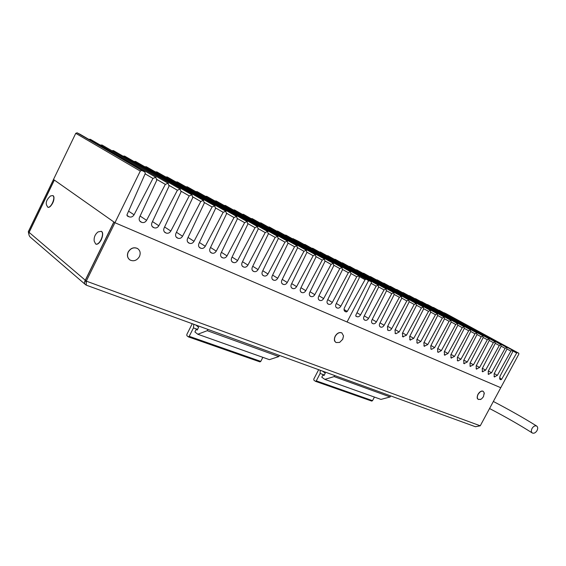 <?xml version="1.0" encoding="UTF-8"?>
<svg xmlns="http://www.w3.org/2000/svg" width="566" height="566" viewBox="0 0 566 566"><rect width="100%" height="100%" fill="white"/><g stroke="black" fill="none" stroke-linecap="round" stroke-linejoin="round"><path stroke-width="0.85" d="M480.251 425.802L86.287 281.118L86.273 285.158L475.419 426.729L480.251 425.802L500.761 387.71L114.94 222.728L140.29 171.074L141.762 170.472L144.854 171.972L145.292 173.437L127.017 214.691L127.407 216.07L129.133 216.835C131.156 217.471 132.798 216.792 134.057 214.797L152.954 178.431L155.82 177.292L156.761 180.271L139.547 217.231C138.776 219.275 139.194 220.846 140.792 221.929L141.748 222.36C143.729 222.983 145.342 222.311 146.587 220.337L165.314 184.396L168.13 183.257L169.036 186.186L151.957 222.714C151.186 224.737 151.589 226.287 153.16 227.348L154.086 227.765C156.025 228.374 157.61 227.702 158.841 225.756L177.391 190.218L180.158 189.086L181.035 191.98L164.09 228.077C163.326 230.079 163.716 231.607 165.251 232.647L166.156 233.058C168.045 233.652 169.609 232.98 170.826 231.048L189.214 195.921L191.931 194.796L192.773 197.64L175.962 233.319C175.205 235.307 175.573 236.807 177.08 237.833L177.957 238.229C179.818 238.81 181.346 238.145 182.549 236.234L200.774 201.503L203.449 200.378L204.255 203.18L187.579 238.456C186.822 240.416 187.183 241.901 188.655 242.906L189.511 243.295C191.329 243.854 192.836 243.196 194.032 241.307L212.087 206.958L214.797 205.875L215.497 208.606L198.949 243.479C198.199 245.425 198.539 246.889 199.982 247.873L200.824 248.248C202.6 248.799 204.085 248.141 205.26 246.274L223.16 212.3L225.848 211.231L226.499 213.913L210.085 248.403C209.328 250.321 209.661 251.764 211.076 252.733L211.889 253.101C213.637 253.639 215.094 252.981 216.262 251.134L233.999 217.535L236.645 216.467L237.274 219.106L220.981 253.214C220.231 255.117 220.556 256.547 221.943 257.495L222.735 257.848C224.44 258.372 225.876 257.721 227.037 255.889L244.618 222.65L247.123 221.547L247.823 224.2L231.657 257.933C230.914 259.815 231.218 261.223 232.576 262.157L233.355 262.504C235.031 263.013 236.439 262.362 237.586 260.551L255.018 227.674L257.48 226.57L258.153 229.18L242.114 262.553C241.371 264.421 241.668 265.808 242.998 266.72L243.755 267.06C245.396 267.562 246.79 266.911 247.922 265.121L265.206 232.584L267.626 231.487L268.277 234.069L252.358 267.081C251.622 268.928 251.905 270.3 253.214 271.199L253.95 271.531C255.563 272.02 256.929 271.376 258.046 269.6L275.182 237.402L277.644 236.34L278.196 238.852L262.398 271.524C261.662 273.35 261.938 274.701 263.218 275.585L263.94 275.904C265.518 276.385 266.869 275.741 267.98 273.986L284.967 242.121L287.316 241.031L287.917 243.543L272.239 275.868C271.51 277.68 271.772 279.017 273.031 279.88L273.732 280.198C275.288 280.665 276.611 280.029 277.708 278.288L294.561 246.748L296.874 245.665L297.454 248.141L281.889 280.135C281.161 281.925 281.415 283.248 282.646 284.097L283.34 284.408C284.861 284.861 286.163 284.224 287.252 282.505L303.963 251.283L306.326 250.243L306.8 252.655L291.349 284.316C290.627 286.092 290.874 287.394 292.077 288.228L292.749 288.533C294.249 288.978 295.53 288.349 296.612 286.644L313.182 255.733L315.425 254.658L315.962 257.077L300.631 288.419C299.909 290.174 300.143 291.462 301.331 292.282L301.989 292.58C303.454 293.018 304.72 292.389 305.789 290.698L322.224 260.098L324.438 259.03L324.955 261.414L309.736 292.438C309.022 294.179 309.241 295.459 310.409 296.266L311.052 296.549C312.489 296.973 313.741 296.351 314.795 294.681L331.096 264.379L333.282 263.31L333.777 265.666L318.665 296.386C317.958 298.112 318.17 299.372 319.309 300.164L319.939 300.447C321.354 300.864 322.585 300.242 323.632 298.586L339.805 268.574L341.956 267.52L342.43 269.84L327.431 300.263C326.724 301.968 326.929 303.213 328.047 303.992L328.662 304.267C330.056 304.678 331.266 304.055 332.306 302.414L348.345 272.699L350.467 271.645L350.927 273.944L336.034 304.062C335.327 305.753 335.525 306.984 336.629 307.755L337.244 308.031C338.61 308.428 339.805 307.812 340.838 306.185L356.75 276.753L358.837 275.699L359.247 277.956L344.461 307.791C343.76 309.468 343.951 310.684 345.027 311.434L346.229 311.965L347.262 311.442L365.035 279.703L366.053 279.201L368.027 280.156L368.197 281.281L347.064 321.983L500.761 387.71L518.838 354.125L518.796 353.241L517.437 352.583L516.659 353.035L501.646 379.262L500.868 379.729L500.068 379.376L499.891 376.482L512.619 351.953L512.506 350.191L510.879 351.111L497.373 375.364L494.337 376.871L494.09 373.914L506.895 349.187L506.775 347.411L505.127 348.338L491.536 372.789L488.394 374.26L488.196 371.31L501.08 346.385L500.903 344.567L499.29 345.522L485.6 370.164L482.487 371.678L482.211 368.664L495.179 343.541L494.988 341.701L493.361 342.656L479.572 367.497L476.36 368.99L476.133 365.976L489.187 340.647L488.989 338.793L487.333 339.749L473.452 364.794L470.261 366.322L469.957 363.252L483.095 337.704L482.883 335.836L481.213 336.798L467.233 362.049L464.007 363.577L463.681 360.478L476.905 334.718L476.685 332.829L474.994 333.798L460.915 359.254L458.014 360.952L457.576 360.761L457.307 357.662L470.615 331.69L470.388 329.773L468.676 330.749L454.498 356.417L451.187 357.96L450.833 354.797L464.226 328.605L463.986 326.674L462.252 327.65L447.975 353.538L444.621 355.087L444.246 351.889L457.731 325.471L457.477 323.519L455.729 324.502L441.346 350.602L438.332 352.328L437.872 352.123L437.553 348.932L451.13 322.287L450.869 320.314L449.093 321.304L434.603 347.623L431.554 349.356L431.087 349.151L430.754 345.925L444.416 319.047L444.14 317.052L442.343 318.05L427.755 344.595L424.267 346.166L423.835 342.869L437.596 315.757L437.306 313.741L435.48 314.738L420.786 341.517L417.658 343.265L417.17 343.053L416.802 339.756L430.655 312.404L430.351 310.366L428.504 311.371L413.696 338.39L410.124 339.968L409.642 336.593L423.594 309.001L423.276 306.942L421.408 307.946L406.494 335.199L402.865 336.784L402.369 333.381L416.413 305.534L416.081 303.454L414.192 304.466L399.157 331.959L395.91 333.742L395.393 333.508L394.969 330.105L409.105 302.011L408.765 299.902L406.848 300.921L391.7 328.669C390.731 330.204 389.634 330.799 388.41 330.452L387.88 330.219L387.434 326.78L401.669 298.423L401.379 296.322L399.377 297.313L384.109 325.309C383.132 326.865 382.022 327.459 380.777 327.106L380.239 326.865C379.241 326.165 379.086 325.004 379.772 323.391L394.106 294.773L393.738 292.615L391.764 293.648L376.39 321.898C375.4 323.462 374.275 324.063 373.008 323.702L372.456 323.455C371.445 322.74 371.282 321.573 371.968 319.946L386.408 291.058L386.09 288.908L384.024 289.912L368.53 318.425C367.525 320.002 366.386 320.604 365.098 320.236L364.525 319.981C363.485 319.252 363.315 318.071 364.009 316.429L378.548 287.266L378.208 285.087L376.157 286.113L360.542 314.894C359.53 316.486 358.377 317.094 357.068 316.719L355.972 316.238L355.809 315.198L371.374 282.774L371.19 281.691L369.23 280.743L368.197 281.281L347.064 321.983L114.94 222.728L53.494 179.472L75.752 133.328L77.11 132.819L80.124 134.312M518.789 353.241L443.893 312.828M298.077 241.116L295.869 240.097M305.039 244.533L304.055 244.434M378.215 285.094L304.925 244.477M312.807 248.34L311.753 248.255M320.441 252.082L319.408 251.997M320.363 252.04L393.795 292.643L320.363 252.04M327.94 255.761L326.936 255.676M335.327 259.377L334.35 259.299M335.263 259.341L408.815 299.93L335.263 259.341M342.6 262.942L341.638 262.857M342.536 262.907L416.137 303.475L342.536 262.907M349.753 266.452L348.819 266.367M423.34 306.97L349.682 266.409L423.333 306.963M356.799 269.904L355.887 269.826M363.74 273.3L362.841 273.222M370.567 276.647L369.69 276.576M377.296 279.944L376.44 279.873M450.925 320.342L377.232 279.908L450.911 320.335M383.918 283.191L383.083 283.12M390.448 286.389L389.627 286.318M390.391 286.361L464.035 326.695L390.391 286.361M396.879 289.537L396.073 289.474M403.211 292.643L402.426 292.58M403.162 292.615L476.735 332.85L403.162 292.615M409.451 295.707L408.687 295.636M409.402 295.678L482.932 335.857L409.402 295.678M415.607 298.721L414.85 298.657M415.557 298.692L489.031 338.815L415.557 298.692M421.67 301.692L420.927 301.628M427.641 304.621L426.92 304.558M433.535 307.508L432.827 307.444M433.492 307.487L506.768 347.411L433.492 307.487M439.343 310.352L438.65 310.295M439.301 310.331L512.499 350.191L439.301 310.331M368.02 280.156L294.964 239.595M368.027 280.156L294.921 239.567L292.311 238.71M285.915 235.159L358.872 275.72L286 235.201M285.901 235.152L284.882 235.131M276.64 231.098L277.658 231.105L350.538 271.68L277.814 231.19M342.013 267.548L269.473 227.108M342.027 267.555L269.388 227.051L268.263 227.008M333.346 263.346L260.99 222.947M333.353 263.353L260.898 222.898L259.752 222.848M324.502 259.058L252.358 218.717M324.516 259.065L252.259 218.66L251.085 218.618M243.479 214.358L315.51 254.7L243.578 214.415M243.465 214.351L242.269 214.316M234.536 209.972L306.326 250.243L234.642 210.036M234.522 209.965L233.298 209.929M296.945 245.701L225.544 205.578M225.424 205.508L224.164 205.472M287.387 241.066L216.29 201.043M216.155 200.965L214.861 200.937M206.739 196.352L277.658 236.355L206.859 196.423M206.724 196.345L205.394 196.31M197.138 191.648L267.718 231.529L197.258 191.718M197.124 191.641L195.751 191.605M185.931 186.815L187.339 186.844L257.572 226.612L187.488 186.929M177.391 181.969L247.215 221.596L177.526 182.047M177.377 181.962L175.927 181.934M236.623 216.46L167.387 177.08M167.225 176.988L165.739 176.967M155.346 171.901L156.881 171.915L225.848 211.231L157.051 172.014M214.797 205.875L146.516 166.85M214.818 205.89L146.361 166.758L144.762 166.737M203.527 200.414L135.776 161.586M135.592 161.48L133.965 161.473M192.015 194.838L124.831 156.223M124.633 156.117L122.956 156.11M180.25 189.129L113.667 150.754M113.462 150.641L111.735 150.641M168.215 183.299L102.283 145.172M102.071 145.052L100.281 145.059M155.912 177.335L90.666 139.484M90.447 139.356L88.721 139.307M85.36 280.326L86.287 281.118L114.94 222.728L113.957 222.035L85.36 280.326L86.357 283.035M53.494 179.472L54.272 180.023L29.036 232.322L28.3 231.692L53.494 179.472M28.901 234.395L28.3 231.692M85.374 280.29L29.114 232.385C28.512 234.536 29.121 236.305 30.932 237.692L85.07 284.274M86.23 285.066L85.742 284.847C84.277 283.778 84.115 282.243 85.268 280.248L113.858 221.971L54.35 180.08L29.114 232.385M320.271 370.291L320.123 373.475L316.281 380.868L315.474 381.328L313.897 380.189L313.797 379.064L318.651 369.697M374.416 397.07L372.52 400.664L371.735 401.082L315.616 381.357M320.123 373.475L324.311 374.989M334.69 375.534L334.131 376.602L324.813 379.376L321.771 377.197L322.981 374.876L323.993 375.598L325.28 373.121L322.344 371.041M322.981 374.876L324.148 375.3M324.813 379.376L380.968 399.405L390.158 396.957L334.131 376.602M390.71 395.917L390.158 396.957M193.798 324.276L193.459 327.891L189.207 336.324L188.379 336.876L186.872 335.688L186.844 334.435L192.242 323.71M262.857 357.337L260.785 361.391L259.964 361.886L188.52 336.904M193.459 327.891L197.548 329.362M195.723 324.997L198.624 327.24L197.194 330.07L196.225 329.313L197.371 329.723M207.906 329.412L207.262 330.685L197.796 334.244L194.895 331.959L196.225 329.313M197.796 334.244L269.395 359.658L278.833 356.566L207.262 330.685M279.42 355.427L278.833 356.566M532.026 428.476C531.035 430.577 531.156 432.099 532.38 433.032C534.042 433.634 535.592 432.82 537.028 430.592C538.018 428.483 537.898 426.962 536.66 426.028C535.004 425.434 533.455 426.248 532.026 428.476M128.27 252.04C130.711 248.184 133.788 247.002 137.496 248.509C140.198 250.42 140.842 253.108 139.427 256.582C136.979 260.452 133.894 261.619 130.159 260.084C127.499 258.181 126.862 255.499 128.27 252.04M342.713 339.303L339.635 342.416L336.126 342.536C334.294 341.213 334.011 339.105 335.284 336.232C337.216 333.148 339.416 332.051 341.878 332.935L343.527 335.921L342.734 339.26M480.852 399.249L478.383 399.483C477.06 398.492 476.975 396.773 478.121 394.318C479.735 391.75 481.418 390.745 483.187 391.318L484.192 392.818L484.241 394.007M52.893 195.588C55.942 197.435 50.699 208.911 47.65 207.064L46.596 205.069C45.549 202.324 46.879 199.267 50.579 195.9L52.893 195.588M101.335 231.303C104.979 233.546 99.262 246.047 95.59 243.896L94.175 241.024C93.829 237.26 95.13 234.218 98.081 231.904L101.335 231.303M499.707 379.057L500.868 379.729M499.46 377.989L501.646 379.262M512.881 350.977L516.659 353.035M444.303 312.786L517.437 352.583M296.103 240.147L369.23 280.743M298.027 241.095L371.183 281.684L298.034 241.095M355.717 315.892L357.068 316.719M356.983 312.75L360.542 314.894M371.112 283.304L376.157 286.113M364.278 319.818L364.631 320.031M364.058 319.606L365.098 320.236M364.285 315.87L368.53 318.425M378.689 286.941L384.024 289.912M312.665 248.269L386.019 288.879M312.722 248.297L386.076 288.908L312.736 248.297M372.018 323.101L373.008 323.702M372.237 319.408L376.39 321.898M386.543 290.74L391.764 293.648M320.299 252.012L393.738 292.615M379.807 326.518L380.777 327.106M380.034 322.868L384.109 325.309M394.24 294.469L399.377 297.313M327.813 255.69L401.315 296.294M327.863 255.712L401.372 296.322L327.877 255.719M387.462 329.879L388.41 330.452M387.689 326.271L391.7 328.669M401.803 298.126L406.848 300.921M335.199 259.313L408.765 299.902M394.99 333.183L395.91 333.742M395.217 329.61L399.157 331.959M409.232 301.72L414.192 304.466M342.472 262.872L416.081 303.454M402.384 336.43L403.282 336.968M402.617 332.893L406.494 335.199M416.534 305.251L421.408 307.946M349.632 266.381L423.276 306.942M409.65 339.614L410.534 340.145M409.883 336.126L413.696 338.39M423.715 308.725L428.504 311.371M356.679 269.84L430.351 310.366M356.729 269.862L430.401 310.394L356.743 269.869M416.795 342.755L417.658 343.265M417.036 339.296L420.786 341.517M430.768 312.135L435.48 314.738M363.62 273.236L437.306 313.741M363.669 273.265L437.355 313.762M423.821 345.833L424.663 346.335M424.061 342.416L427.755 344.595M437.709 315.488L442.343 318.05M370.454 276.59L444.14 317.052M370.504 276.611L444.19 317.073L370.511 276.618M430.733 348.868L431.554 349.356M430.974 345.486L434.603 347.623M444.529 318.792L449.093 321.304M377.182 279.887L450.869 320.314M437.525 351.847L438.332 352.328M437.773 348.5L441.346 350.602M451.243 322.033L455.729 324.502M383.812 283.134L457.477 323.519M383.861 283.156L457.526 323.54L383.868 283.163M444.211 354.783L445.003 355.25M444.459 351.472L447.975 353.538M457.844 325.224L462.252 327.65M390.342 286.332L463.986 326.674M450.784 357.67L451.562 358.122M451.038 354.387L454.498 356.417M464.332 328.365L468.676 330.749M396.773 289.488L470.388 329.773M396.816 289.509L470.431 329.794M457.257 360.507L458.014 360.952M457.512 357.259L460.915 359.254M470.721 331.457L474.994 333.798M403.105 292.594L476.685 332.829M463.625 363.301L464.368 363.733M463.879 360.089L467.233 362.049M477.011 334.492L481.213 336.798M409.352 295.65L482.883 335.836M469.893 366.046L470.615 366.478M470.155 362.87L473.452 364.794M483.194 337.485L487.333 339.749M415.508 298.671L488.989 338.793M476.063 368.756L476.77 369.173M476.324 365.608L479.572 367.497M489.286 340.428L493.361 342.656M421.571 301.643L494.988 341.701M421.613 301.664L495.031 341.723L421.62 301.664M482.133 371.416L482.826 371.827M482.402 368.303L485.6 370.164M495.278 343.329L499.29 345.522M427.549 304.572L500.903 344.567M427.592 304.593L500.945 344.588L427.599 304.593M488.111 374.041L488.798 374.437M488.38 370.956L491.536 372.789M501.179 346.18L505.127 348.338M433.443 307.458L506.726 347.39M493.998 376.623L494.67 377.013M494.267 373.567L497.373 375.364M506.987 348.989L510.879 351.111M439.251 310.31L512.456 350.17M129.133 216.835L126.918 215.335M144.839 171.965L80.004 134.241L144.854 171.972M141.762 170.472L77.11 132.819M140.29 171.074L75.752 133.328M366.053 279.201L292.976 238.619M365.035 279.703L359.481 276.611M347.262 311.442L344.036 309.475M346.229 311.965L344.397 310.847M345.14 311.491L344.758 311.258M358.837 275.699L285.88 235.138M356.75 276.753L351.069 273.576M340.838 306.185L336.338 303.454M337.244 308.031L336.112 307.338M336.742 307.812L336.346 307.564M350.467 271.645L277.658 231.105M348.345 272.699L342.579 269.473M332.306 302.414L327.742 299.633M328.662 304.267L327.53 303.567M328.174 304.055L327.756 303.8M341.956 267.52L269.31 227.016M339.805 268.574L333.926 265.284M323.632 298.586L318.983 295.742M319.939 300.447L318.771 299.725M319.436 300.228L319.012 299.959M333.282 263.31L260.82 222.855M331.096 264.379L325.11 261.018M314.795 294.681L310.062 291.773M311.052 296.549L309.85 295.806M310.536 296.329L310.09 296.053M324.438 259.03L252.188 218.625M322.224 260.098L316.125 256.667M305.789 290.698L300.971 287.726M301.989 292.58L300.758 291.815M301.466 292.353L301.006 292.063M315.425 254.658L243.401 214.316M313.182 255.733L306.963 252.231M296.612 286.644L291.695 283.608M292.749 288.533L291.483 287.74M292.219 288.299L291.738 288.002M306.241 250.207L234.458 209.936M303.963 251.283L297.617 247.703M287.252 282.505L282.243 279.399M283.34 284.408L282.031 283.594M282.795 284.167L282.293 283.856M296.874 245.665L225.353 205.472M294.561 246.748L288.087 243.09M277.708 278.288L272.607 275.111M273.732 280.198L272.395 279.356M273.18 279.958L272.656 279.625M287.316 241.031L216.092 200.937M284.967 242.121L278.373 238.385M267.98 273.986L262.78 270.739M263.94 275.904L262.56 275.034M263.374 275.656L262.829 275.317M277.573 236.312L206.654 196.31M275.182 237.402L268.454 233.581M258.046 269.6L252.747 266.275M253.95 271.531L252.528 270.626M253.37 271.277L252.804 270.916M267.626 231.487L197.053 191.605M265.206 232.584L258.337 228.678M247.922 265.121L242.517 261.718M243.755 267.06L242.29 266.133M243.168 266.805L242.573 266.43M257.48 226.57L187.268 186.808M255.018 227.674L248.007 223.676M237.586 260.551L232.074 257.063M233.355 262.504L231.848 261.542M232.753 262.242L232.138 261.846M247.123 221.547L177.299 181.927M244.618 222.65L237.458 218.568M227.037 255.889L221.412 252.316M222.735 257.848L221.179 256.851M222.12 257.58L221.476 257.169M236.546 216.424L167.147 176.953M233.999 217.535L226.69 213.347M216.262 251.134L210.524 247.469M211.889 253.101L210.29 252.061M211.267 252.825L210.594 252.386M225.749 211.189L156.803 171.88M223.16 212.3L215.696 208.012M205.26 246.274L199.409 242.51M200.824 248.248L199.168 247.172M200.18 247.965L199.473 247.512M214.712 205.84L146.261 166.715M212.087 206.958L204.46 202.571M194.032 241.307L188.061 237.451M189.511 243.295L187.806 242.177M188.86 243.005L188.117 242.524M203.449 200.378L135.515 161.444M200.774 201.503L192.978 197.003M182.549 236.234L176.458 232.272M177.957 238.229L176.196 237.069M177.292 237.939L176.514 237.43M191.931 194.796L124.555 156.075M189.214 195.921L181.247 191.308M170.826 231.048L164.6 226.987M166.156 233.058L164.324 231.848M165.47 232.753L164.656 232.216M180.158 189.086L113.384 150.598M177.391 190.218L169.248 185.492M158.841 225.756L152.487 221.575M154.086 227.765L152.197 226.506M153.386 227.461L152.537 226.895M168.13 183.257L101.986 145.009M165.314 184.396L156.98 179.535M146.587 220.337L140.099 216.042M141.748 222.36L139.795 221.051M141.033 222.049L140.142 221.448M155.82 177.292L90.362 139.314M152.954 178.431L145.108 173.84M134.057 214.797L128.588 211.153M316.281 380.868L372.52 400.664M189.207 336.324L260.785 361.391M137.496 248.509L137.404 248.439C133.76 246.918 130.689 248.092 128.178 251.976C126.855 255.209 127.336 257.792 129.614 259.716C127.322 257.742 126.848 255.167 128.178 251.976C130.619 248.113 133.696 246.939 137.404 248.439L137.913 248.771M341.878 332.935L341.779 332.872C339.395 331.945 337.195 333.041 335.178 336.162C333.416 341.574 335.107 341.256 335.893 342.395C334.181 341.029 333.94 338.949 335.185 336.169C337.117 333.084 339.317 331.987 341.779 332.872L341.998 333.006M477.223 396.936L478.022 394.261C479.635 391.686 481.319 390.689 483.088 391.262L483.215 391.339M483.187 391.318L483.088 391.262C481.609 390.54 479.918 391.538 478.022 394.254C476.247 399.469 477.846 398.407 478.249 399.398C476.961 398.393 476.89 396.681 478.022 394.261L480.541 391.538M53.062 195.659C56.112 197.506 50.869 208.981 47.82 207.128L47.82 207.128C49.539 209.031 56.331 200.031 53.062 195.659L53.062 195.659M53.763 196.77C54.124 200.93 52.695 204.333 49.468 206.972M101.505 231.381C105.149 233.617 99.439 246.118 95.76 243.967C96.744 244.887 98.427 243.783 100.826 240.663C102.948 236.347 103.175 233.256 101.512 231.381L101.505 231.381M101.519 231.409C105.057 233.56 99.708 245.715 95.965 244.024M445.683 313.458L518.796 353.241M363.676 273.265L437.362 313.769M396.823 289.516L470.438 329.801M296.959 245.708L225.438 205.515M287.408 241.074L216.17 200.972M236.645 216.467L167.246 176.995M188.655 242.906L188.294 242.673M203.548 200.428L135.614 161.494M177.08 237.833L176.698 237.579M192.037 194.845L124.654 156.124M165.251 232.647L164.847 232.378M180.271 189.143L113.483 150.648M153.16 227.348L152.728 227.065M168.244 183.313L102.092 145.066M140.792 221.929L140.34 221.624M155.94 177.349L90.468 139.37M315.51 381.335L371.735 401.082M188.414 336.89L259.964 361.886M532.38 433.032C519.906 425.094 505.629 416.93 489.548 408.525M493.347 401.471C509.534 409.925 523.975 418.111 536.66 426.028M339.635 342.416L342.678 339.324L343.527 335.921M480.244 399.525C481.001 399.483 482.083 398.514 483.484 396.617L484.192 392.818"/></g></svg>
